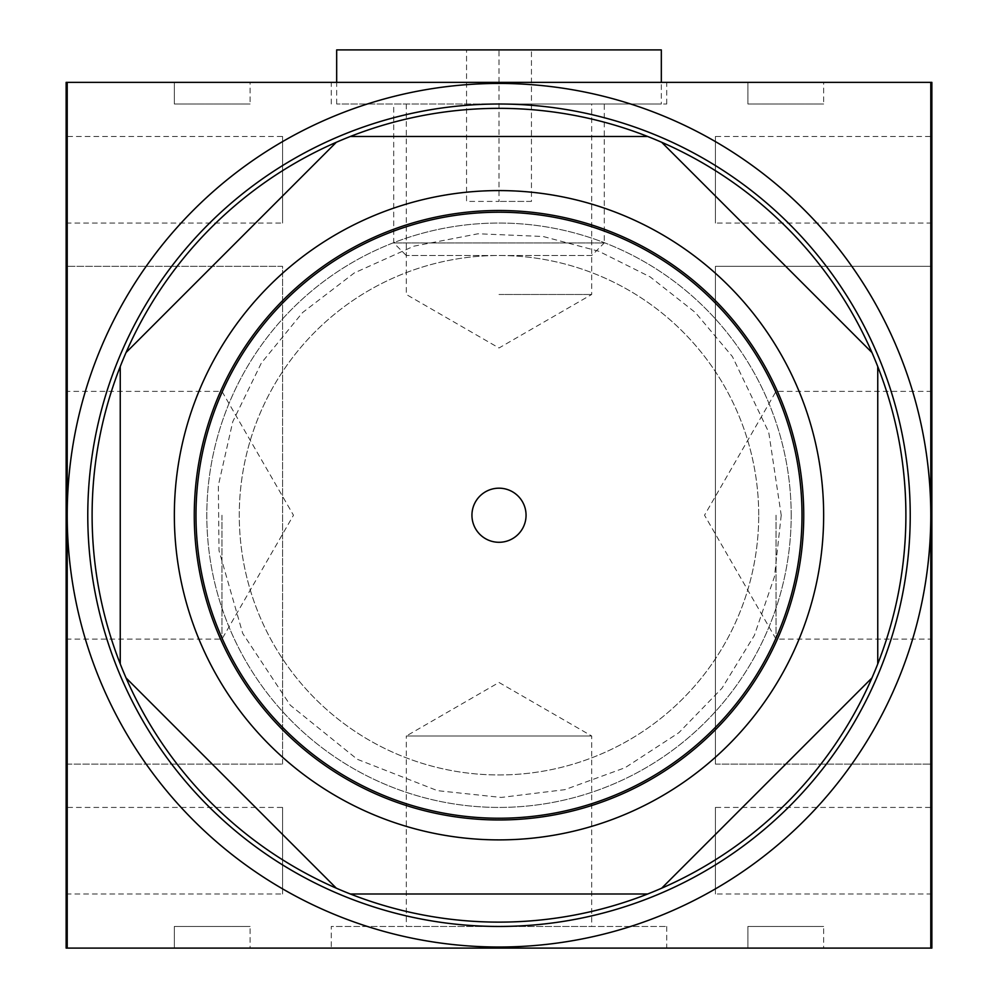<?xml version="1.0" encoding="UTF-8"?>
<svg xmlns="http://www.w3.org/2000/svg" width="998" height="998" viewBox="0 0 998 998"><rect width="100%" height="100%" fill="white"/><g stroke="black" fill="none" stroke-linecap="round" stroke-linejoin="round"><path stroke-width="0.75" stroke-dasharray="4.99 3.74" d="M66.13 411.438L66.13 619.034L66.13 411.438M930.785 948.1L930.785 515.23L930.785 948.1L930.785 750.334L931.87 750.334L931.87 948.1L67.215 948.1L67.215 82.36L66.13 82.36L66.13 948.1L67.215 948.1L67.215 515.23A431.785 431.785 0 0 1 499 83.445A431.785 431.785 0 0 1 930.785 515.23L930.785 82.36L67.215 82.36L67.215 280.139L67.215 82.36M66.13 515.23L66.13 639.082L66.13 515.23M66.13 807.419L66.13 893.996L66.13 807.419L282.571 807.419L282.571 893.996L282.571 807.419M66.13 136.477L66.13 223.053L66.13 136.477L282.571 136.477L282.571 223.053L282.571 136.477M250.099 82.36L174.351 82.36L250.099 82.36L250.099 104.004L174.351 104.004L174.351 82.36L174.351 104.004L250.099 104.004M499 82.36L666.739 82.36L499 82.36M931.87 750.334L931.87 82.36L930.785 82.36L930.785 515.23A431.785 431.785 0 0 1 499 947.015A431.785 431.785 0 0 1 67.215 515.23L67.215 764.131L282.571 764.131L67.215 764.131L67.215 658.792L67.215 750.334L66.13 750.334M823.649 82.36L747.901 82.36L823.649 82.36L823.649 104.004L747.901 104.004L747.901 82.36L747.901 104.004L823.649 104.004M823.649 948.1L747.901 948.1L823.649 948.1L823.649 926.456L747.901 926.456L747.901 948.1L747.901 926.456L823.649 926.456M250.099 948.1L174.351 948.1L250.099 948.1L250.099 926.456L174.351 926.456L174.351 948.1L174.351 926.456L250.099 926.456M331.261 948.1L666.739 948.1L331.261 948.1L331.261 926.456L666.739 926.456L331.261 926.456M67.215 750.334L67.215 948.1M67.215 280.139L66.13 280.139M930.785 750.334L930.785 82.36M931.87 411.438L931.87 619.034L931.87 411.438M931.87 280.139L930.785 280.139M931.87 515.23L931.87 639.082L931.87 515.23M931.87 136.477L931.87 223.053L931.87 136.477L715.429 136.477L715.429 223.053L715.429 136.477M931.87 807.419L931.87 893.996L931.87 807.419L715.429 807.419L715.429 893.996L715.429 807.419M715.429 764.131L930.785 764.131L715.429 764.131L715.429 266.329L930.785 266.329L715.429 266.329L715.429 764.131M282.571 764.131L282.571 266.329L67.215 266.329L282.571 266.329L282.571 764.131M776.032 515.23L776.032 639.082L776.032 515.23M221.968 515.23L221.968 639.082L221.968 515.23M406.298 926.456L591.702 926.456L406.298 926.456L406.298 736L591.702 736L406.298 736L499 682.47L591.702 736L591.702 926.456M499 104.004L666.739 104.004L499 104.004M499 294.472L591.702 294.472L499 294.472M802.005 515.23A303.005 303.005 0 0 0 347.491 252.818A303.005 303.005 0 0 0 347.491 777.642A303.005 303.005 0 0 0 802.005 515.23A303.005 303.005 0 0 0 347.491 252.818A303.005 303.005 0 0 0 347.491 777.642A303.005 303.005 0 0 0 802.005 515.23A303.005 303.005 0 0 0 347.491 252.818A303.005 303.005 0 0 0 347.491 777.642A303.005 303.005 0 0 0 802.005 515.23M791.189 515.23A292.189 292.189 0 0 0 352.905 262.187A292.189 292.189 0 0 0 352.905 768.273A292.189 292.189 0 0 0 791.189 515.23A292.189 292.189 0 0 0 352.905 262.187A292.189 292.189 0 0 0 352.905 768.273A292.189 292.189 0 0 0 791.189 515.23M758.717 515.23A259.717 259.717 0 0 0 369.135 290.306A259.717 259.717 0 0 0 369.135 740.154A259.717 259.717 0 0 0 758.717 515.23A259.717 259.717 0 0 0 369.135 290.306A259.717 259.717 0 0 0 369.135 740.154A259.717 259.717 0 0 0 758.717 515.23M823.649 515.23A324.649 324.649 0 0 0 336.675 234.081A324.649 324.649 0 0 0 336.675 796.392A324.649 324.649 0 0 0 823.649 515.23M661.686 888.183L871.953 677.929M905.897 515.23A406.897 406.897 0 0 0 295.558 162.849A406.897 406.897 0 0 0 295.558 867.611A406.897 406.897 0 0 0 905.897 515.23M877.753 663.907L877.753 366.553M871.953 352.544L661.686 142.277M647.677 136.477L350.323 136.477M336.314 142.277L126.047 352.544M120.247 366.553L120.247 663.907M126.047 677.929L336.314 888.183M350.323 893.996L647.677 893.996M910.226 515.23A411.226 411.226 0 0 0 293.387 159.106A411.226 411.226 0 0 0 293.387 871.366A411.226 411.226 0 0 0 910.226 515.23M661.325 104.004L336.675 104.004L661.325 104.004L661.325 82.36M336.675 49.9L661.325 49.9M499 49.9L466.54 49.9L531.46 49.9L499 49.9L499 201.409L466.54 201.409L466.54 49.9L466.54 201.409L499 201.409L499 49.9M531.46 201.409L499 201.409L531.46 201.409L531.46 49.9L531.46 201.409M591.702 255.513L406.298 255.513L591.702 255.513L604.277 242.938L393.723 242.938L604.277 242.938L604.277 104.004L393.723 104.004L604.277 104.004M931.87 223.053L715.429 223.053M931.87 893.996L715.429 893.996M66.13 893.996L282.571 893.996M66.13 223.053L282.571 223.053M931.87 391.378L776.032 391.378L704.526 515.23L776.032 639.082L931.87 639.082M66.13 639.082L221.968 639.082L293.474 515.23L221.968 391.378L66.13 391.378M666.739 926.456L666.739 948.1M666.739 104.004L666.739 82.36M331.261 104.004L331.261 82.36M406.298 104.004L406.298 294.472L499 347.99L591.702 294.472L591.702 104.004M781.222 515.23L774.423 576.794L754.363 635.389L721.991 688.208L678.89 732.682L625.147 767.687L564.88 789.655L501.221 797.439L437.436 790.653L357.247 759.266L290.256 705.174L242.714 633.393L219.011 550.609L218.35 485.427L232.759 421.692L261.351 363.023L302.581 312.549L354.327 272.916L413.871 246.182L478.03 233.782L543.149 236.489L598.763 251.234L650.222 276.945L695.394 312.561L732.42 356.598L768.734 432.246L781.222 515.23M336.675 104.004L336.675 82.36M406.298 255.513L393.723 242.938L393.723 104.004"/><path stroke-width="1.5" d="M67.215 411.438L66.13 411.438L66.13 948.1L931.87 948.1L931.87 750.334L930.785 750.334M67.215 371.668L66.13 371.668L66.13 280.139L67.215 280.139M66.13 411.438L66.13 371.668M930.785 280.139L931.87 280.139L931.87 82.36L66.13 82.36L66.13 280.139M67.215 82.36L67.215 948.1M930.785 82.36L930.785 515.23A431.785 431.785 0 0 0 283.108 141.292A431.785 431.785 0 0 0 283.108 889.168A431.785 431.785 0 0 0 930.785 515.23L930.785 948.1M930.785 411.438L931.87 411.438L931.87 619.034L930.785 619.034M67.215 750.334L66.13 750.334M930.785 658.792L931.87 658.792L931.87 750.334M931.87 658.792L931.87 619.034M931.87 411.438L931.87 371.668L930.785 371.668M931.87 280.139L931.87 371.668M67.215 619.034L66.13 619.034M67.215 658.792L66.13 658.792M526.058 515.23A27.058 27.058 0 0 0 499 488.184A27.058 27.058 0 0 0 471.942 515.23A27.058 27.058 0 0 0 499 542.288A27.058 27.058 0 0 0 526.058 515.23M802.005 515.23A303.005 303.005 0 0 0 347.491 252.818A303.005 303.005 0 0 0 347.491 777.642A303.005 303.005 0 0 0 802.005 515.23M803.739 515.23A304.739 304.739 0 0 0 346.63 251.321A304.739 304.739 0 0 0 346.63 779.139A304.739 304.739 0 0 0 803.739 515.23M823.649 515.23A324.649 324.649 0 0 0 336.675 234.081A324.649 324.649 0 0 0 336.675 796.392A324.649 324.649 0 0 0 823.649 515.23M350.323 136.477L647.677 136.477A406.897 406.897 0 0 0 126.047 352.544L336.314 142.277M126.047 352.544A406.897 406.897 0 0 0 120.247 663.907L120.247 366.553M120.247 663.907A406.897 406.897 0 0 0 336.314 888.183L126.047 677.929M336.314 888.183A406.897 406.897 0 0 0 647.677 893.996L350.323 893.996M647.677 893.996A406.897 406.897 0 0 0 871.953 677.929L661.686 888.183M871.953 677.929A406.897 406.897 0 0 0 877.753 366.553L877.753 663.907M877.753 366.553A406.897 406.897 0 0 0 661.686 142.277L871.953 352.544M661.686 142.277A406.897 406.897 0 0 0 647.677 136.477M910.226 515.23A411.226 411.226 0 0 0 293.387 159.106A411.226 411.226 0 0 0 293.387 871.366A411.226 411.226 0 0 0 910.226 515.23M661.325 82.36L661.325 49.9L336.675 49.9L336.675 82.36"/></g></svg>
